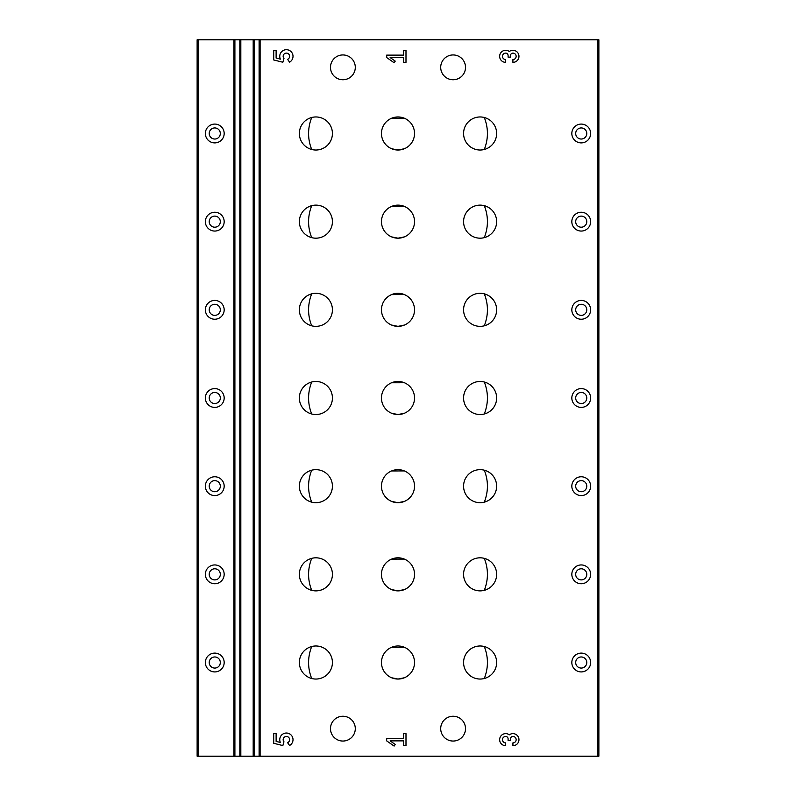 <?xml version="1.0" encoding="UTF-8"?>
<svg xmlns="http://www.w3.org/2000/svg" width="796" height="796" viewBox="0 0 796 796"><rect width="100%" height="100%" fill="white"/><g stroke="black" fill="none" stroke-linecap="round" stroke-linejoin="round"><path stroke-width="1.19" d="M512.923 745.703A6.03 6.03 0 0 0 518.654 737.763A6.03 6.03 0 0 0 509.311 734.837A6.03 6.03 0 0 0 499.958 737.763A6.03 6.03 0 0 0 505.689 745.703L505.689 742.887A3.214 3.214 0 0 1 502.465 739.663A3.214 3.214 0 0 1 505.689 736.449A2.418 2.418 0 0 1 508.097 738.867L508.097 740.469L510.515 740.469L510.515 738.867A2.418 2.418 0 0 1 512.923 736.449A3.214 3.214 0 0 1 516.146 739.663A3.214 3.214 0 0 1 512.923 742.887L512.923 745.703M289.575 745.484A6.637 6.637 0 0 0 292.271 736.608A6.637 6.637 0 0 0 283.456 733.713A6.637 6.637 0 0 0 280.361 742.459L276.122 741.404L276.122 733.633L273.715 733.633L273.715 743.285L282.849 745.573L283.973 741.792A3.214 3.214 0 0 1 284.54 737.026A3.214 3.214 0 0 1 289.207 738.131A3.214 3.214 0 0 1 287.585 742.648L289.575 745.484M512.923 62.367A6.03 6.03 0 0 0 518.654 54.427A6.03 6.03 0 0 0 509.311 51.501A6.03 6.03 0 0 0 499.958 54.427A6.03 6.03 0 0 0 505.689 62.367L505.689 59.551A3.214 3.214 0 0 1 502.465 56.337A3.214 3.214 0 0 1 505.689 53.113A2.418 2.418 0 0 1 508.097 55.531L508.097 57.133L510.515 57.133L510.515 55.531A2.418 2.418 0 0 1 512.923 53.113A3.214 3.214 0 0 1 516.146 56.337A3.214 3.214 0 0 1 512.923 59.551L512.923 62.367M289.575 62.148A6.637 6.637 0 0 0 292.271 53.272A6.637 6.637 0 0 0 283.456 50.377A6.637 6.637 0 0 0 280.361 59.123L276.122 58.068L276.122 50.297L273.715 50.297L273.715 59.949L282.849 62.237L283.973 58.456A3.214 3.214 0 0 1 284.54 53.69A3.214 3.214 0 0 1 289.207 54.795A3.214 3.214 0 0 1 287.585 59.312L289.575 62.148M453.103 741.046A12.398 12.398 0 0 1 442.367 722.45A12.398 12.398 0 0 1 463.849 722.45A12.398 12.398 0 0 1 453.103 741.046M342.897 741.046A12.398 12.398 0 0 1 332.151 722.45A12.398 12.398 0 0 1 353.633 722.45A12.398 12.398 0 0 1 342.897 741.046M453.103 79.749A12.398 12.398 0 0 1 442.367 61.153A12.398 12.398 0 0 1 463.849 61.153A12.398 12.398 0 0 1 453.103 79.749M342.897 79.749A12.398 12.398 0 0 1 332.151 61.153A12.398 12.398 0 0 1 353.633 61.153A12.398 12.398 0 0 1 342.897 79.749M581.229 142.892A9.403 9.403 0 0 1 573.09 128.783A9.403 9.403 0 0 1 589.378 128.783A9.403 9.403 0 0 1 581.229 142.892M581.229 231.059A9.403 9.403 0 0 1 573.09 216.95A9.403 9.403 0 0 1 589.378 216.95A9.403 9.403 0 0 1 581.229 231.059M581.229 319.236A9.403 9.403 0 0 1 573.09 305.127A9.403 9.403 0 0 1 589.378 305.127A9.403 9.403 0 0 1 581.229 319.236M581.229 407.403A9.403 9.403 0 0 1 573.09 393.294A9.403 9.403 0 0 1 589.378 393.294A9.403 9.403 0 0 1 581.229 407.403M581.229 495.58A9.403 9.403 0 0 1 573.09 481.471A9.403 9.403 0 0 1 589.378 481.471A9.403 9.403 0 0 1 581.229 495.58M581.229 583.747A9.403 9.403 0 0 1 573.09 569.647A9.403 9.403 0 0 1 589.378 569.647A9.403 9.403 0 0 1 581.229 583.747M581.229 671.923A9.403 9.403 0 0 1 573.09 657.814A9.403 9.403 0 0 1 589.378 657.814A9.403 9.403 0 0 1 581.229 671.923M480.107 679.048A16.537 16.537 0 0 1 465.789 654.252A16.537 16.537 0 0 1 494.425 654.252A16.537 16.537 0 0 1 480.107 679.048M404.438 677.744L398 679.048A16.537 16.537 0 0 1 383.682 654.252A16.537 16.537 0 0 1 412.318 654.252A16.537 16.537 0 0 1 398 679.048L391.572 677.744M315.893 679.048A16.537 16.537 0 0 1 301.575 654.252A16.537 16.537 0 0 1 330.211 654.252A16.537 16.537 0 0 1 315.893 679.048M480.107 238.183A16.537 16.537 0 0 1 465.789 213.388A16.537 16.537 0 0 1 494.425 213.388A16.537 16.537 0 0 1 480.107 238.183M404.438 236.88L398 238.183A16.537 16.537 0 0 1 383.682 213.388A16.537 16.537 0 0 1 412.318 213.388A16.537 16.537 0 0 1 398 238.183L391.572 236.89M315.893 238.183A16.537 16.537 0 0 1 301.575 213.388A16.537 16.537 0 0 1 330.211 213.388A16.537 16.537 0 0 1 315.893 238.183M480.107 150.016A16.537 16.537 0 0 1 465.789 125.221A16.537 16.537 0 0 1 494.425 125.221A16.537 16.537 0 0 1 480.107 150.016M315.893 414.537A16.537 16.537 0 0 1 301.575 389.732A16.537 16.537 0 0 1 330.211 389.732A16.537 16.537 0 0 1 315.893 414.537M480.107 326.36A16.537 16.537 0 0 1 465.789 301.565A16.537 16.537 0 0 1 494.425 301.565A16.537 16.537 0 0 1 480.107 326.36M404.438 325.057L398 326.36A16.537 16.537 0 0 1 383.682 301.565A16.537 16.537 0 0 1 412.318 301.565A16.537 16.537 0 0 1 398 326.36L391.572 325.057M315.893 326.36A16.537 16.537 0 0 1 301.575 301.565A16.537 16.537 0 0 1 330.211 301.565A16.537 16.537 0 0 1 315.893 326.36M480.107 502.704A16.537 16.537 0 0 1 465.789 477.908A16.537 16.537 0 0 1 494.425 477.908A16.537 16.537 0 0 1 480.107 502.704M315.893 590.881A16.537 16.537 0 0 1 301.575 566.075A16.537 16.537 0 0 1 330.211 566.075A16.537 16.537 0 0 1 315.893 590.881M404.438 589.567L398 590.881A16.537 16.537 0 0 1 383.682 566.075A16.537 16.537 0 0 1 412.318 566.075A16.537 16.537 0 0 1 398 590.881L391.572 589.577M480.107 590.881A16.537 16.537 0 0 1 465.789 566.075A16.537 16.537 0 0 1 494.425 566.075A16.537 16.537 0 0 1 480.107 590.881M404.438 501.4L398 502.704A16.537 16.537 0 0 1 383.682 477.908A16.537 16.537 0 0 1 412.318 477.908A16.537 16.537 0 0 1 398 502.704L391.572 501.4M315.893 502.704A16.537 16.537 0 0 1 301.575 477.908A16.537 16.537 0 0 1 330.211 477.908A16.537 16.537 0 0 1 315.893 502.704M480.107 414.537A16.537 16.537 0 0 1 465.789 389.732A16.537 16.537 0 0 1 494.425 389.732A16.537 16.537 0 0 1 480.107 414.537M404.438 413.224L398 414.537A16.537 16.537 0 0 1 383.682 389.732A16.537 16.537 0 0 1 412.318 389.732A16.537 16.537 0 0 1 398 414.537L391.572 413.233M404.438 148.713L398 150.016A16.537 16.537 0 0 1 383.682 125.221A16.537 16.537 0 0 1 412.318 125.221A16.537 16.537 0 0 1 398 150.016L391.572 148.713M315.893 150.016A16.537 16.537 0 0 1 301.575 125.221A16.537 16.537 0 0 1 330.211 125.221A16.537 16.537 0 0 1 315.893 150.016M197.129 756.2L197.129 39.8L197.129 756.2L254.183 756.2L254.183 39.8L598.871 39.8L598.871 756.2L597.766 756.2L597.766 39.8M254.183 756.2L597.766 756.2M403.572 50.297L405.99 50.297L405.99 62.367L403.572 62.367L403.572 57.541L390.13 57.541L395.244 61.123L394.12 62.745L386.677 57.541L386.677 55.123L403.572 55.123L403.572 50.297M403.572 733.633L405.99 733.633L405.99 745.703L403.572 745.703L403.572 740.877L390.13 740.877L395.244 744.459L394.12 746.081L386.677 740.877L386.677 738.459L403.572 738.459L403.572 733.633M311.704 205.666C307.535 216.393 307.535 227.059 311.704 237.646M311.704 293.833C307.535 304.57 307.535 315.226 311.704 325.823M311.704 470.177C307.535 480.913 307.535 491.58 311.704 502.167M311.704 117.49C307.535 128.226 307.535 138.882 311.704 149.479M311.704 558.354C307.535 569.09 307.535 579.747 311.704 590.333M311.704 382.01C307.535 392.736 307.535 403.403 311.704 413.99M311.704 646.521C307.535 657.257 307.535 667.924 311.704 678.51M484.296 678.51C488.465 667.774 488.465 657.118 484.296 646.521M484.296 590.333C488.465 579.607 488.465 568.941 484.296 558.354M484.296 502.167C488.465 491.43 488.465 480.774 484.296 470.177M484.296 413.99C488.465 403.264 488.465 392.597 484.296 382.01M484.296 325.823C488.465 315.087 488.465 304.42 484.296 293.833M484.296 237.646C488.465 226.91 488.465 216.253 484.296 205.666M484.296 149.479C488.465 138.743 488.465 128.076 484.296 117.49M391.523 206.443L404.388 206.413M391.523 559.13L404.388 559.1M391.523 382.786L404.388 382.757M391.523 118.276L404.388 118.236M391.523 470.963L404.388 470.924M391.523 294.62L404.388 294.58M391.523 647.307L404.388 647.267M197.129 39.8L254.183 39.8M214.771 231.059A9.403 9.403 0 0 1 206.622 216.95A9.403 9.403 0 0 1 222.91 216.95A9.403 9.403 0 0 1 214.771 231.059M214.771 319.236A9.403 9.403 0 0 1 206.622 305.127A9.403 9.403 0 0 1 222.91 305.127A9.403 9.403 0 0 1 214.771 319.236M214.771 407.403A9.403 9.403 0 0 1 206.622 393.294A9.403 9.403 0 0 1 222.91 393.294A9.403 9.403 0 0 1 214.771 407.403M214.771 495.58A9.403 9.403 0 0 1 206.622 481.471A9.403 9.403 0 0 1 222.91 481.471A9.403 9.403 0 0 1 214.771 495.58M214.771 583.747A9.403 9.403 0 0 1 206.622 569.647A9.403 9.403 0 0 1 222.91 569.647A9.403 9.403 0 0 1 214.771 583.747M214.771 671.923A9.403 9.403 0 0 1 206.622 657.814A9.403 9.403 0 0 1 222.91 657.814A9.403 9.403 0 0 1 214.771 671.923M214.771 142.892A9.403 9.403 0 0 1 206.622 128.783A9.403 9.403 0 0 1 222.91 128.783A9.403 9.403 0 0 1 214.771 142.892M214.771 139.031A5.542 5.542 0 0 1 209.965 130.713A5.542 5.542 0 0 1 219.567 130.713A5.542 5.542 0 0 1 214.771 139.031M581.229 668.063A5.542 5.542 0 0 1 576.433 659.745A5.542 5.542 0 0 1 586.035 659.745A5.542 5.542 0 0 1 581.229 668.063M581.229 579.896A5.542 5.542 0 0 1 576.433 571.568A5.542 5.542 0 0 1 586.035 571.568A5.542 5.542 0 0 1 581.229 579.896M581.229 491.719A5.542 5.542 0 0 1 576.433 483.401A5.542 5.542 0 0 1 586.035 483.401A5.542 5.542 0 0 1 581.229 491.719M581.229 403.542A5.542 5.542 0 0 1 576.433 395.224A5.542 5.542 0 0 1 586.035 395.224A5.542 5.542 0 0 1 581.229 403.542M581.229 315.375A5.542 5.542 0 0 1 576.433 307.057A5.542 5.542 0 0 1 586.035 307.057A5.542 5.542 0 0 1 581.229 315.375M581.229 227.198A5.542 5.542 0 0 1 576.433 218.88A5.542 5.542 0 0 1 586.035 218.88A5.542 5.542 0 0 1 581.229 227.198M581.229 139.031A5.542 5.542 0 0 1 576.433 130.713A5.542 5.542 0 0 1 586.035 130.713A5.542 5.542 0 0 1 581.229 139.031M214.771 668.063A5.542 5.542 0 0 1 209.965 659.745A5.542 5.542 0 0 1 219.567 659.745A5.542 5.542 0 0 1 214.771 668.063M214.771 579.896A5.542 5.542 0 0 1 209.965 571.568A5.542 5.542 0 0 1 219.567 571.568A5.542 5.542 0 0 1 214.771 579.896M214.771 491.719A5.542 5.542 0 0 1 209.965 483.401A5.542 5.542 0 0 1 219.567 483.401A5.542 5.542 0 0 1 214.771 491.719M214.771 403.542A5.542 5.542 0 0 1 209.965 395.224A5.542 5.542 0 0 1 219.567 395.224A5.542 5.542 0 0 1 214.771 403.542M214.771 315.375A5.542 5.542 0 0 1 209.965 307.057A5.542 5.542 0 0 1 219.567 307.057A5.542 5.542 0 0 1 214.771 315.375M214.771 227.198A5.542 5.542 0 0 1 209.965 218.88A5.542 5.542 0 0 1 219.567 218.88A5.542 5.542 0 0 1 214.771 227.198M260.113 756.2L260.113 39.8M198.234 756.2L198.234 39.8M233.895 756.2L233.895 39.8M234.9 756.2L234.9 39.8M239.825 756.2L239.825 39.8M240.83 756.2L240.83 39.8M253.188 756.2L253.188 39.8M259.108 756.2L259.108 39.8"/></g></svg>
